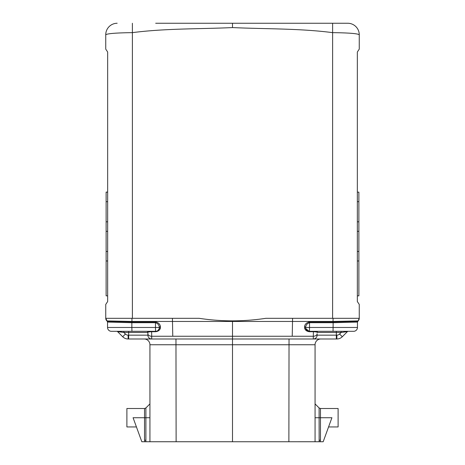 <?xml version="1.0" encoding="UTF-8"?>
<svg xmlns="http://www.w3.org/2000/svg" width="465" height="465" viewBox="0 0 465 465"><rect width="100%" height="100%" fill="white"/><g stroke="black" fill="none" stroke-linecap="round" stroke-linejoin="round"><path stroke-width="0.7" d="M347.994 331.33A1.151 1.151 87.6 0 0 347.71 331.429A1.151 1.151 -92.4 0 0 347.401 331.65L341.153 332.463L339.59 334.027A3.842 3.842 0 0 1 336.875 335.155A3.842 3.842 0 0 0 339.59 334.027L342.304 336.741L347.401 331.65A1.151 1.151 -112.5 0 1 348.215 331.312L353.609 331.312A3.842 3.842 0 0 0 357.451 327.47L357.451 322.071A1.151 1.151 180 0 1 357.788 321.257L333.033 321.954L333.149 322.698L309.533 322.698C307.092 323.489 305.807 325.082 305.685 327.47A3.796 2.906 178.2 0 0 305.726 328.493A3.842 3.842 0 0 0 309.428 331.312L333.045 331.312L333.149 322.698L357.451 322.071L357.451 327.47L357.451 322.844M359.259 312.108L359.259 318.194L358.126 320.92L333.045 321.454L232.5 321.454L232.5 320.873C221.235 320.833 210.116 319.978 199.136 318.316L131.921 318.316L131.955 321.454L232.5 321.454L232.5 336.247L313.364 336.247A3.842 2.47 -0 0 0 317.124 333.783L317.124 335.155L317.124 333.783M146.725 331.312A1.151 1.151 0 0 1 147.876 332.463C147.783 332.08 149.038 331.836 151.637 331.725L151.613 331.312L155.572 331.312L131.955 331.312L131.851 327.47L107.549 327.47L107.549 322.071A1.151 1.151 179.4 0 0 107.212 321.257L131.967 321.954L155.461 321.954L155.467 322.698C157.908 323.489 159.193 325.082 159.315 327.47A3.796 2.906 1.8 0 1 159.274 328.493L158.077 330.382M106.874 320.92L131.955 321.454L131.851 322.698L107.549 322.071L107.212 321.263L107.549 322.076A1.151 1.151 0 0 0 107.212 321.257L106.874 320.92A3.842 3.842 0 0 1 105.741 318.2L107.264 321.321M107.549 327.47A3.842 3.842 0 0 0 111.391 331.312L123.847 331.312L123.847 332.463L118.767 331.801A1.151 0.808 89.9 0 0 118.116 331.312L128.671 331.312L128.671 332.463L147.876 332.463L147.876 335.155A3.842 3.842 -45 0 0 151.718 338.991L151.637 336.247L232.5 336.247L232.5 441.744L141.819 441.744L133.077 417.727L149.939 417.727M315.061 441.744L320.152 441.744L319.141 441.744L320.152 441.744L319.141 441.744L319.106 417.727L315.061 417.727L315.061 344.751A5.76 5.76 0 0 1 320.821 338.991A5.76 5.76 0 0 0 315.061 344.751L315.061 441.744L230.925 441.75M117.418 331.499A1.151 1.151 112.5 0 0 116.93 331.318M131.955 331.312L116.785 331.312A1.151 1.151 92.4 0 1 117.29 331.429A1.151 1.151 -87.6 0 1 117.599 331.65L122.696 336.741A7.678 7.678 0 0 0 128.125 338.991L128.125 335.155A3.842 3.842 0 0 1 125.41 334.027L123.847 332.463L128.671 332.463L128.671 338.991L151.718 338.991L151.637 331.725L155.595 331.725L155.572 331.312A3.842 3.842 0 0 0 159.274 328.493A1.151 0.727 -164.5 0 1 160.408 328.058A1.151 0.727 15.5 0 0 159.274 328.493M357.451 322.013L357.451 327.47A3.842 3.842 0 0 1 353.609 331.312L309.428 331.312L309.405 331.725C306.737 331.388 305.133 330.167 304.592 328.058A1.151 0.727 164.5 0 1 305.726 328.493L309.068 331.295A3.842 3.842 0 0 1 308.702 331.243M155.688 23.25L347.837 23.25A11.52 11.52 0 0 1 359.259 34.77L359.259 49.127L359.259 34.77A11.52 11.52 0 0 0 347.837 23.25L332.928 23.25M106.747 320.786A3.842 3.842 0 0 1 105.747 318.397L105.747 318.362M155.932 331.295L156.298 331.243M323.181 441.744L320.152 441.744L320.466 440.221L320.466 417.727L331.923 417.727L323.181 441.744L328.569 426.94L338.107 426.94L338.107 408.508L338.107 426.94M309.062 331.295L305.755 328.581M357.341 301.547L357.341 52.01L359.259 49.127L357.341 52.01L357.341 301.547L359.259 304.43L359.259 318.316L265.864 318.316C254.884 319.978 243.765 320.833 232.5 320.873M199.136 318.316L105.741 318.316L105.741 304.43L107.659 301.547L107.659 52.01L105.741 49.127L105.741 34.77C107.27 33.561 116.157 32.846 132.391 32.637L132.38 23.25M318.275 331.312A1.151 1.151 0 0 0 317.124 332.463L336.329 332.463L336.329 338.991L336.875 338.991A7.678 7.678 0 0 0 342.304 336.741A7.678 7.678 0 0 1 336.875 338.991L336.875 335.155L317.124 335.155A3.842 3.842 -135 0 1 313.282 338.991L151.718 338.991L175.968 338.991L176.119 441.75M308.028 331.045A3.842 3.842 0 0 1 307.667 330.882M306.923 330.382A3.842 3.842 0 0 1 305.726 328.493M357.771 320.96L353.993 321.123M144.179 338.991A5.76 5.76 0 0 1 149.939 344.751L149.939 441.744M358.91 319.792L358.253 320.786A3.842 3.842 0 0 0 358.916 319.786A3.842 3.842 0 0 1 358.131 320.914L357.73 321.315M359.247 318.455A3.842 3.842 0 0 1 359.009 319.56A3.842 3.842 0 0 0 359.253 318.415M128.671 338.991L128.125 338.991L128.671 338.991M288.881 441.75L289.032 338.991L336.875 338.991M309.428 331.312L309.533 327.47L305.685 327.47A1.151 0.732 10.8 0 0 304.54 326.732L304.592 328.058M317.124 335.155A3.842 3.842 0 0 1 313.282 338.991L313.387 331.312M117.163 23.25A11.52 11.52 0 0 0 105.741 34.77M105.741 49.127L107.659 52.01M357.463 321.914L358.126 320.92L357.451 322.076A1.151 1.151 0.6 0 1 357.788 321.257L357.364 322.187M172.422 318.316L172.771 336.247M116.785 331.312L116.785 331.312A1.151 1.151 -87.6 0 1 117.29 331.429L123.847 332.463M232.5 23.25L232.5 27.58C199.171 29.103 165.366 28.359 132.391 32.637L132.391 318.316M125.41 334.027L122.696 336.741L117.599 331.65M232.5 27.58C265.829 29.103 299.634 28.359 332.609 32.637C348.843 32.846 357.73 33.561 359.259 34.77M320.466 440.221L319.106 440.221M338.107 408.508L320.466 408.508L320.466 417.727L319.106 417.727L319.106 407.945L315.061 403.899L319.106 407.945L320.466 408.508M304.54 326.732C304.854 324.186 306.522 322.594 309.539 321.954L309.533 327.47L357.451 327.47M309.539 321.954L333.033 321.954L333.079 318.316L265.864 318.316M147.876 332.463L147.876 335.155L128.125 335.155M123.847 331.312L128.671 331.312M317.124 332.463C317.217 332.08 315.962 331.836 313.364 331.725L309.405 331.725M234.075 441.75L232.5 441.744M144.847 441.744L144.534 440.221L145.894 440.221L145.859 441.744M144.534 440.221L144.534 408.508L126.893 408.508L126.893 426.94L136.431 426.94M332.62 23.25L332.609 318.316M348.215 331.312A1.151 1.151 -92.4 0 0 347.71 331.429L347.401 331.65A1.151 1.151 -112.5 0 1 348.215 331.312M292.578 318.316L292.229 336.247M155.595 331.725C158.263 331.388 159.867 330.167 160.408 328.058L160.46 326.732C160.146 324.186 158.478 322.594 155.461 321.954M155.572 331.312L155.467 327.47L159.315 327.47A1.151 0.732 169.2 0 1 160.46 326.732M336.329 331.312L336.329 332.463L341.153 332.463L341.153 331.312M357.341 192.144L358.875 192.144L358.875 295.839L357.341 295.839M358.875 260.987L357.341 260.987M358.875 231.332L357.341 231.332M358.875 251.455L357.341 251.455M358.875 201.676L357.341 201.676M358.875 221.799L357.341 221.799M107.659 251.455L106.125 251.455L106.125 201.676L107.659 201.676M106.125 221.799L107.659 221.799M107.659 192.092L106.125 192.092L106.125 201.676M106.125 231.332L107.659 231.332M106.125 251.455L106.125 260.987L107.659 260.987M107.659 295.839L106.125 295.839L106.125 260.987M106.125 192.144L107.659 192.144M151.637 331.725L155.246 331.725M346.884 331.312A1.151 0.808 90.1 0 0 346.233 331.801A1.151 0.808 -89.9 0 1 346.814 331.318M151.015 336.207A3.842 2.47 0 0 1 147.876 333.783A3.842 2.47 180 0 0 151.637 336.247M347.401 331.65L347.71 331.429M155.467 327.47L155.467 322.698L131.851 322.698L131.851 327.47L155.467 327.47M149.939 344.751L315.061 344.751M144.534 408.508L145.894 407.945L145.894 440.221M357.451 322.076L357.788 321.263L357.457 321.96M359.102 319.286L359.259 318.316M145.894 407.945L149.939 403.899"/></g></svg>
